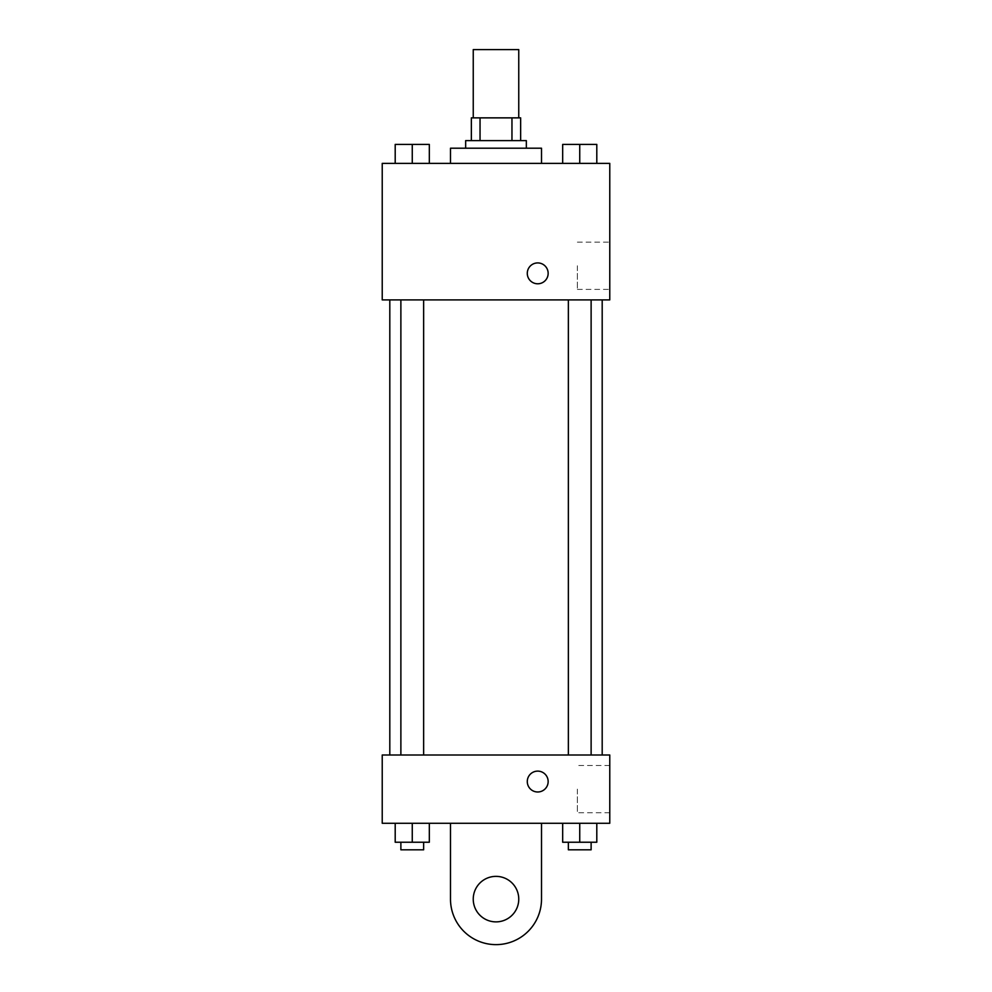 <?xml version="1.0" encoding="UTF-8"?>
<svg xmlns="http://www.w3.org/2000/svg" width="992" height="992" viewBox="0 0 992 992"><rect width="100%" height="100%" fill="white"/><g stroke="black" fill="none" stroke-linecap="round" stroke-linejoin="round"><path stroke-width="0.74" stroke-dasharray="4.96 3.72" d="M473.246 49.6L518.754 49.6M496 117.862L473.246 117.862L496 117.862M511.959 140.616L511.959 117.862L520.651 117.862L520.651 140.616L480.041 140.616L520.651 140.616M511.959 117.862L471.349 117.862M480.041 140.616L471.349 140.616L480.041 140.616L480.041 117.862M526.343 140.616L465.657 140.616M465.657 148.205L526.343 148.205L465.657 148.205M450.492 148.205L541.508 148.205M496 163.37L450.492 163.37L496 163.37M395.2 163.37L429.325 163.37L395.2 163.37L429.325 163.37L395.2 163.37L429.325 163.37L412.263 163.37L412.263 144.41L395.2 144.41L423.634 144.41L395.2 144.41L395.2 163.37L412.263 163.37L395.2 163.37L395.2 144.41L395.2 163.37L429.325 163.37L412.263 163.37L412.263 144.41L429.325 144.41L400.88 144.41L429.325 144.41L429.325 163.37L429.325 144.41M562.675 163.37L596.8 163.37L562.675 163.37L596.8 163.37L562.675 163.37L596.8 163.37L579.737 163.37L579.737 144.41L562.675 144.41L591.12 144.41L562.675 144.41L562.675 163.37L579.737 163.37L562.675 163.37L562.675 144.41L562.675 163.37L596.8 163.37L579.737 163.37L579.737 144.41L596.8 144.41L568.366 144.41L596.8 144.41L596.8 163.37L596.8 144.41M609.77 163.37L382.23 163.37L382.23 299.906L609.77 299.906L609.77 163.37M382.23 273.358L382.23 283.786L382.23 273.358M496 299.906L389.806 299.906L496 299.906M579.737 299.906L591.12 299.906L579.737 299.906M412.263 299.906L400.88 299.906L412.263 299.906M609.77 265.769L609.77 289.391L609.77 265.769M537.714 262.93A10.428 10.428 0 0 0 528.686 278.566A10.428 10.428 0 0 0 546.753 278.566A10.428 10.428 0 0 0 537.714 262.93A10.428 10.428 0 0 0 528.686 278.566A10.428 10.428 0 0 0 546.753 278.566A10.428 10.428 0 0 0 537.714 262.93M537.714 283.786A10.428 10.428 0 0 1 528.686 268.138A10.428 10.428 0 0 1 546.753 268.138A10.428 10.428 0 0 1 537.714 283.786M577.369 265.769L577.369 289.391L577.369 265.769M496 754.999L389.806 754.999L496 754.999M579.737 754.999L591.12 754.999L579.737 754.999M412.263 754.999L400.88 754.999L412.263 754.999M609.77 754.999L382.23 754.999L382.23 823.273L609.77 823.273L609.77 754.999L382.23 754.999M568.366 144.41L591.12 144.41M579.737 163.37L579.737 144.41M400.88 144.41L423.634 144.41M412.263 163.37L412.263 144.41M596.8 842.233L596.8 823.273L596.8 842.233L562.675 842.233L562.675 823.273L596.8 823.273L562.675 823.273L596.8 823.273L562.675 823.273L596.8 823.273L562.675 823.273L562.675 842.233L591.12 842.233L579.737 842.233L579.737 823.273L579.737 842.233L562.675 842.233L562.675 823.273M568.366 842.233L568.366 849.809L591.12 849.809L568.366 849.809L591.12 849.809L591.12 842.233L568.366 842.233L591.12 842.233M579.737 842.233L579.737 823.273M429.325 842.233L429.325 823.273L429.325 842.233L395.2 842.233L395.2 823.273L429.325 823.273L395.2 823.273L429.325 823.273L395.2 823.273L429.325 823.273L395.2 823.273L395.2 842.233L423.634 842.233L412.263 842.233L412.263 823.273L412.263 842.233L395.2 842.233L395.2 823.273M400.88 842.233L400.88 849.809L423.634 849.809L400.88 849.809L423.634 849.809L423.634 842.233L400.88 842.233L423.634 842.233M412.263 842.233L412.263 823.273M527.285 781.547A10.428 10.428 0 0 0 542.934 790.587A10.428 10.428 0 0 0 542.934 772.52A10.428 10.428 0 0 0 527.285 781.547M609.77 789.136L609.77 812.758L609.77 789.136M577.369 789.136L577.369 812.758L577.369 789.136M548.142 781.547A10.428 10.428 0 0 0 532.506 772.52A10.428 10.428 0 0 0 532.506 790.587A10.428 10.428 0 0 0 548.142 781.547A10.428 10.428 0 0 1 532.506 790.587A10.428 10.428 0 0 1 532.506 772.52A10.428 10.428 0 0 1 548.142 781.547M382.23 791.976L382.23 771.119L382.23 791.976M450.492 823.273L450.492 899.112L450.492 823.273L541.508 823.273L541.508 899.112A45.508 45.508 0 0 1 496 944.632A45.508 45.508 0 0 1 450.492 899.112A45.508 45.508 0 0 0 496 944.632A45.508 45.508 0 0 0 541.508 899.112A45.508 45.508 0 0 1 496 944.632A45.508 45.508 0 0 1 450.492 899.112L450.492 823.273L541.508 823.273M496 921.878A22.754 22.754 0 0 1 476.296 887.741A22.754 22.754 0 0 1 515.704 887.741A22.754 22.754 0 0 1 496 921.878A22.754 22.754 0 0 1 476.296 887.741A22.754 22.754 0 0 1 515.704 887.741A22.754 22.754 0 0 1 496 921.878A22.754 22.754 0 0 1 476.296 887.741A22.754 22.754 0 0 1 515.704 887.741A22.754 22.754 0 0 1 496 921.878M496 876.358A22.754 22.754 0 0 1 515.704 910.495A22.754 22.754 0 0 1 476.296 910.495A22.754 22.754 0 0 1 496 876.358A22.754 22.754 0 0 0 476.296 910.495A22.754 22.754 0 0 0 515.704 910.495A22.754 22.754 0 0 0 496 876.358M577.369 289.391L609.77 289.391M577.369 242.16L609.77 242.16M423.634 754.999L423.634 299.906M400.88 754.999L400.88 299.906M591.12 754.999L591.12 299.906M568.366 754.999L568.366 299.906M609.77 765.514L577.369 765.514M609.77 812.758L577.369 812.758"/><path stroke-width="1.49" d="M518.754 117.862L518.754 49.6L473.246 49.6L473.246 117.862M480.041 140.616L480.041 117.862L471.349 117.862L471.349 140.616L471.349 117.862M480.041 117.862L520.651 117.862L520.651 140.616M511.959 140.616L511.959 117.862M465.657 148.205L465.657 140.616L526.343 140.616L526.343 148.205M541.508 163.37L541.508 148.205L450.492 148.205L450.492 163.37M382.23 163.37L609.77 163.37L609.77 299.906L382.23 299.906L382.23 163.37M537.714 283.786A10.428 10.428 0 0 1 528.686 268.138A10.428 10.428 0 0 1 546.753 268.138A10.428 10.428 0 0 1 537.714 283.786M382.23 754.999L609.77 754.999L609.77 823.273L382.23 823.273L382.23 754.999L609.77 754.999M562.675 163.37L562.675 144.41L596.8 144.41L596.8 163.37L596.8 144.41M579.737 163.37L579.737 144.41M591.12 144.41L568.366 144.41M395.2 163.37L395.2 144.41L429.325 144.41L429.325 163.37L429.325 144.41M412.263 163.37L412.263 144.41M423.634 144.41L400.88 144.41M562.675 823.273L562.675 842.233L596.8 842.233L596.8 823.273L596.8 842.233M579.737 842.233L579.737 823.273M591.12 842.233L591.12 849.809L568.366 849.809L568.366 842.233M395.2 823.273L395.2 842.233L429.325 842.233L429.325 823.273L429.325 842.233M412.263 842.233L412.263 823.273M423.634 842.233L423.634 849.809L400.88 849.809L400.88 842.233M527.285 781.547A10.428 10.428 0 0 1 542.934 772.52A10.428 10.428 0 0 1 542.934 790.587A10.428 10.428 0 0 1 527.285 781.547M541.508 823.273L541.508 899.112A45.508 45.508 0 0 1 496 944.632A45.508 45.508 0 0 1 450.492 899.112L450.492 823.273M496 921.878A22.754 22.754 0 0 1 476.296 887.741A22.754 22.754 0 0 1 515.704 887.741A22.754 22.754 0 0 1 496 921.878M602.194 754.999L602.194 299.906M389.806 754.999L389.806 299.906M568.366 299.906L568.366 754.999M591.12 299.906L591.12 754.999M423.634 754.999L423.634 299.906M400.88 754.999L400.88 299.906"/></g></svg>
